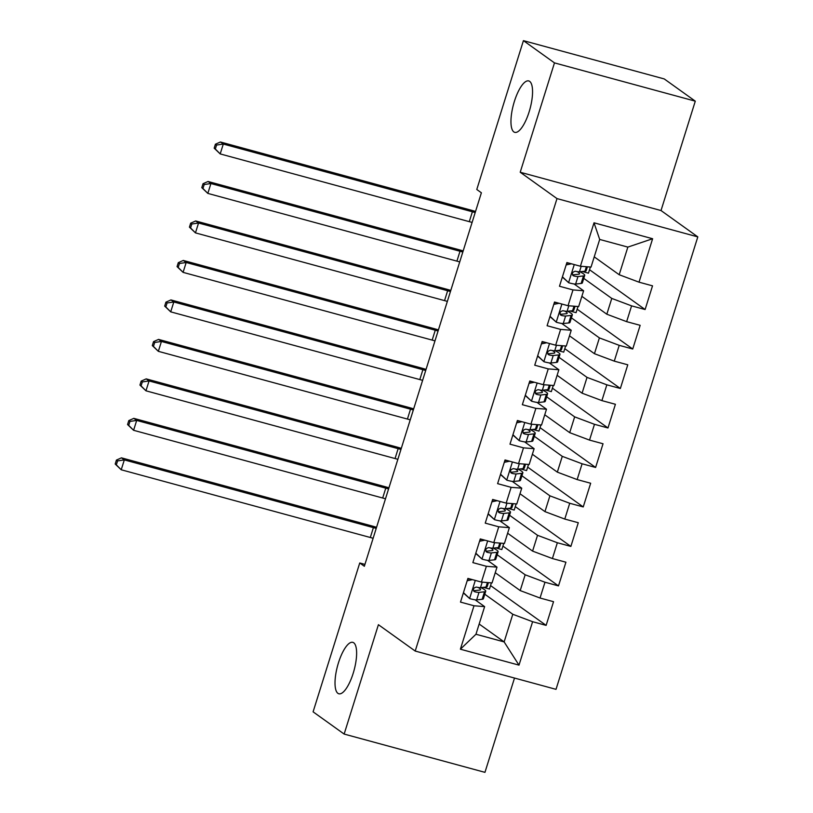 <?xml version="1.0" encoding="UTF-8"?>
<svg xmlns="http://www.w3.org/2000/svg" width="813" height="813" viewBox="0 0 813 813"><rect width="100%" height="100%" fill="white"/><g stroke="black" fill="none" stroke-linecap="round" stroke-linejoin="round"><path stroke-width="1.22" d="M513.836 131.909A26.646 8.547 105.2 0 1 513.938 102.885A26.646 8.547 105.2 0 1 528.745 80.934A26.646 8.547 105.2 0 1 529.68 81.381A26.646 8.547 105.2 0 1 529.568 110.405A26.646 8.547 105.2 0 1 514.761 132.356A26.646 8.547 105.2 0 1 513.836 131.909M337.903 693.337A26.646 8.547 105.2 0 1 338.005 664.302A26.646 8.547 105.2 0 1 352.812 642.351A26.646 8.547 105.2 0 1 353.736 642.798A26.646 8.547 105.2 0 1 353.635 671.833A26.646 8.547 105.2 0 1 338.828 693.784A26.646 8.547 105.2 0 1 337.903 693.337M695.288 101.168L554.476 62.886L520.208 172.244L661.02 210.537L695.288 101.168L664.241 78.932L523.43 40.65L476.784 189.49L481.387 192.793L364.346 566.275L359.742 562.982L313.096 711.832L344.143 734.068L484.955 772.35L514.507 678.052M661.02 210.537L697.808 236.888L556.021 689.343L415.209 651.05L556.996 198.596L697.808 236.888M479.172 624.028L504.131 641.914L518.999 665.136L532.606 621.711L546.123 625.38L553.541 601.691L540.035 598.022L544.984 582.23L558.49 585.899L565.919 562.21L552.403 558.541L557.352 542.749L570.868 546.417L578.287 522.729L564.781 519.06L569.73 503.267L583.236 506.936L590.665 483.247L577.149 479.579L582.098 463.786L595.614 467.455L603.033 443.766L589.527 440.097L594.476 424.305L607.982 427.973L615.411 404.285L601.894 400.616L606.844 384.823L620.36 388.492L627.778 364.803L614.272 361.135L619.221 345.342L632.727 349.011L640.156 325.322L626.64 321.653L631.589 305.861L645.105 309.529L652.524 285.841L639.018 282.172L619.191 274.733L627.849 247.101L599.689 239.439L591.031 267.081L580.411 266.237L594.018 222.803L652.626 238.737L639.018 282.172M518.999 665.136L460.392 649.201L473.999 605.766L484.629 606.62L475.117 599.811M580.411 266.237L566.895 262.558L559.476 286.247L572.982 289.926L568.033 305.718L554.527 302.04L547.098 325.728L560.614 329.407L555.665 345.2L542.149 341.521L534.73 365.21L548.236 368.889L543.287 384.681L529.781 381.002L522.353 404.691L535.869 408.37L530.919 424.162L517.403 420.484L509.985 444.172L523.491 447.851L518.542 463.644L505.036 459.965L497.607 483.654L511.123 487.333L506.174 503.125L492.658 499.446L485.239 523.135L498.745 526.804L493.796 542.596L480.29 538.928L472.861 562.616L486.377 566.285L481.428 582.078L467.912 578.409L460.493 602.098L473.999 605.766M583.775 278.371L611.772 298.422L606.823 314.214L581.864 296.339M631.589 305.861L611.772 298.422M626.64 321.653L606.823 314.214M594.018 222.803L599.689 239.439M571.407 317.853L599.394 337.903L594.445 353.696L569.486 335.82M619.221 345.342L599.394 337.903M614.272 361.135L594.445 353.696M572.982 289.926L583.612 290.769L574.1 283.961M583.612 290.769L578.663 306.562L568.033 305.718M559.029 357.334L587.027 377.384L582.078 393.177L557.118 375.301M606.844 384.823L587.027 377.384M601.894 400.616L582.078 393.177M560.614 329.407L571.234 330.251L561.732 323.442M571.234 330.251L566.285 346.043L555.665 345.2M546.661 396.815L574.649 416.866L569.7 432.658L544.74 414.782M594.476 424.305L574.649 416.866M589.527 440.097L569.7 432.658M548.236 368.889L558.866 369.732L549.354 362.923M558.866 369.732L553.917 385.525L543.287 384.681M534.283 436.296L562.281 456.347L557.332 472.14L532.373 454.264M582.098 463.786L562.281 456.347M577.149 479.579L557.332 472.14M535.869 408.37L546.488 409.213L536.986 402.405M546.488 409.213L541.539 425.006L530.919 424.162M521.916 475.778L549.903 495.828L544.954 511.621L519.995 493.745M569.73 503.267L549.903 495.828M564.781 519.06L544.954 511.621M523.491 447.851L534.121 448.695L524.609 441.886M534.121 448.695L529.172 464.487L518.542 463.644M509.538 515.259L537.535 535.31L532.586 551.102L507.627 533.226M557.352 542.749L537.535 535.31M552.403 558.541L532.586 551.102M511.123 487.333L521.743 488.176L512.241 481.367M521.743 488.176L516.794 503.969L506.174 503.125M497.17 554.74L525.157 574.791L520.208 590.584L495.249 572.708M544.984 582.23L525.157 574.791M540.035 598.022L520.208 590.584M498.745 526.804L509.375 527.657L499.863 520.848M509.375 527.657L504.426 543.45L493.796 542.596M484.802 594.222L512.79 614.272L504.131 641.914L475.961 634.252L484.629 606.62M532.606 621.711L512.79 614.272M486.377 566.285L496.997 567.139L487.495 560.33M496.997 567.139L492.048 582.931L481.428 582.078M554.476 62.886L523.43 40.65M415.209 651.05L378.411 624.699L344.143 734.068M520.208 172.244L556.996 198.596M364.935 564.395L359.742 562.982M594.232 256.857L619.191 274.733M491.398 582.87L489.467 589.029L483.298 587.352M503.765 543.399L501.834 549.547L495.676 547.871M516.143 503.918L514.212 510.066L508.044 508.389M528.511 464.436L526.58 470.585L520.422 468.908M540.889 424.955L538.958 431.103L532.789 429.427M553.257 385.474L551.326 391.622L545.167 389.945M565.635 345.992L563.704 352.141L557.535 350.464M578.002 306.511L576.071 312.659L569.913 310.983M590.38 267.03L588.449 273.178L582.281 271.501M460.392 649.201L475.961 634.252M627.849 247.101L652.626 238.737M546.123 625.38L490.544 585.573M558.49 585.899L502.922 546.092M570.868 546.417L515.29 506.611M583.236 506.936L527.667 467.129M595.614 467.455L540.035 427.648M607.982 427.973L552.413 388.167M620.36 388.492L564.781 348.686M632.727 349.011L577.159 309.204M645.105 309.529L589.527 269.723M463.451 592.657L469.782 598.642A11.036 1.24 17.4 0 0 476.652 599.892L482.15 599.303A31.849 3.577 17.4 0 0 483.379 598.754L485.727 591.254A31.849 3.577 17.4 0 0 480.91 587.606M469.782 598.642L463.369 592.921M472.455 579.639L467.18 580.767M467.648 579.273L469.589 578.866M488.43 582.636L487.211 586.519A31.849 3.577 -162.6 0 1 485.991 587.067L480.483 587.657A11.036 1.24 -162.6 0 1 476.327 587.077C473.085 587.992 472.597 589.567 474.843 591.813A11.036 1.24 17.4 0 0 478.999 592.392L484.497 591.803A31.849 3.577 17.4 0 0 485.727 591.254M478.135 587.443A26.443 2.967 -162.6 0 1 480.564 589.638A26.443 2.967 -162.6 0 1 479.548 590.086L474.04 590.685A5.62 0.63 -162.6 0 1 473.512 590.665M474.192 591.518L473.684 590.98M373.116 538.287A20.823 2.337 17.4 0 0 370.311 537.495L121.218 469.772L115.192 464.03L116.34 464.853L117.58 460.9L116.432 460.077L115.192 464.03M376.206 528.42A20.823 2.337 17.4 0 0 373.401 527.627L124.318 459.904L121.218 469.772L116.34 464.853M117.58 460.9L124.318 459.904L121.442 457.841L370.525 525.574A31.229 3.506 -162.6 0 1 376.561 527.291M121.442 457.841L116.432 460.077M475.818 553.186L482.15 559.161A11.036 1.24 17.4 0 0 489.02 560.411L494.528 559.822A31.849 3.577 17.4 0 0 495.747 559.273L498.105 551.773A31.849 3.577 17.4 0 0 493.288 548.125M482.15 559.161L475.737 553.44M484.833 540.167L479.548 541.285M480.016 539.791L481.967 539.385M500.798 543.155L499.589 547.037A31.849 3.577 -162.6 0 1 498.359 547.586L492.851 548.175A11.036 1.24 -162.6 0 1 488.704 547.596C485.463 548.511 484.965 550.086 487.221 552.332A11.036 1.24 17.4 0 0 491.367 552.911L496.875 552.322A31.849 3.577 17.4 0 0 498.105 551.773M490.503 547.962A26.443 2.967 -162.6 0 1 492.932 550.157A26.443 2.967 -162.6 0 1 491.916 550.604L486.418 551.204A5.62 0.63 -162.6 0 1 485.889 551.184M486.57 552.037L486.062 551.499M385.484 498.806A20.823 2.337 17.4 0 0 382.679 498.013L133.596 430.29L127.56 424.549L128.708 425.372L129.948 421.419L128.8 420.595L127.56 424.549M388.584 488.938A20.823 2.337 17.4 0 0 385.769 488.146L136.686 420.423L133.596 430.29L128.708 425.372M129.948 421.419L136.686 420.423L133.81 418.36L382.903 486.093A31.229 3.506 -162.6 0 1 388.929 487.81M133.81 418.36L128.8 420.595M488.196 513.704L494.528 519.68A11.036 1.24 17.4 0 0 501.387 520.93L506.895 520.34A31.849 3.577 17.4 0 0 508.125 519.792L510.473 512.292A31.849 3.577 17.4 0 0 505.656 508.643M494.528 519.68L488.115 513.958M497.2 500.686L491.926 501.804M492.383 500.32L494.334 499.904M513.176 503.674L511.956 507.556A31.849 3.577 -162.6 0 1 510.727 508.105L505.229 508.694A11.036 1.24 -162.6 0 1 501.072 508.115C497.83 509.029 497.343 510.605 499.589 512.851A11.036 1.24 17.4 0 0 503.745 513.43L509.243 512.84A31.849 3.577 17.4 0 0 510.473 512.292M502.871 508.481A26.443 2.967 -162.6 0 1 505.31 510.676A26.443 2.967 -162.6 0 1 504.294 511.123L498.786 511.723A5.62 0.63 -162.6 0 1 498.257 511.702M498.938 512.556L498.43 512.017M397.862 459.325A20.823 2.337 17.4 0 0 395.057 458.542L145.964 390.809L139.938 385.067L141.086 385.89L142.326 381.937L141.177 381.114L139.938 385.067M400.951 449.457A20.823 2.337 17.4 0 0 398.146 448.664L149.064 380.941L145.964 390.809L141.086 385.89M142.326 381.937L149.064 380.941L146.188 378.878L395.27 446.611A31.229 3.506 -162.6 0 1 401.307 448.329M146.188 378.878L141.177 381.114M500.564 474.223L506.895 480.198A11.036 1.24 17.4 0 0 513.765 481.448L519.273 480.859A31.849 3.577 17.4 0 0 520.493 480.31L522.85 472.81A31.849 3.577 17.4 0 0 518.033 469.162M506.895 480.198L500.483 474.477M509.578 461.205L504.294 462.323M504.761 460.839L506.712 460.422M525.544 464.193L524.334 468.075A31.849 3.577 -162.6 0 1 523.105 468.623L517.596 469.213A11.036 1.24 -162.6 0 1 513.45 468.634C510.208 469.548 509.71 471.123 511.956 473.369A11.036 1.24 17.4 0 0 516.113 473.949L521.621 473.359A31.849 3.577 17.4 0 0 522.85 472.81M515.249 468.999A26.443 2.967 -162.6 0 1 517.678 471.194A26.443 2.967 -162.6 0 1 516.662 471.652L511.164 472.241A5.62 0.63 -162.6 0 1 510.635 472.221M511.316 473.075L510.798 472.536M410.23 419.843A20.823 2.337 17.4 0 0 407.425 419.061L158.342 351.328L152.305 345.586L153.454 346.409L154.694 342.456L153.545 341.633L152.305 345.586M413.329 409.976A20.823 2.337 17.4 0 0 410.514 409.183L161.431 341.46L158.342 351.328L153.454 346.409M154.694 342.456L161.431 341.46L158.555 339.407L407.648 407.13A31.229 3.506 -162.6 0 1 413.675 408.848M158.555 339.407L153.545 341.633M512.942 434.742L519.273 440.717A11.036 1.24 17.4 0 0 526.133 441.967L531.641 441.378A31.849 3.577 17.4 0 0 532.871 440.829L535.218 433.329A31.849 3.577 17.4 0 0 530.401 429.681M519.273 440.717L512.861 434.996M521.946 421.723L516.672 422.841M517.129 421.358L519.08 420.941M537.921 424.711L536.702 428.593A31.849 3.577 -162.6 0 1 535.472 429.142L529.974 429.731A11.036 1.24 -162.6 0 1 525.818 429.152C522.576 430.067 522.088 431.642 524.334 433.888A11.036 1.24 17.4 0 0 528.491 434.467L533.989 433.878A31.849 3.577 17.4 0 0 535.218 433.329M527.617 429.518A26.443 2.967 -162.6 0 1 530.056 431.713A26.443 2.967 -162.6 0 1 529.039 432.17L523.531 432.76A5.62 0.63 -162.6 0 1 523.003 432.74M523.684 433.593L523.176 433.055M422.608 380.362A20.823 2.337 17.4 0 0 419.803 379.58L170.71 311.846L164.683 306.105L165.832 306.928L167.072 302.975L165.913 302.151L164.683 306.105M425.697 370.494A20.823 2.337 17.4 0 0 422.892 369.702L173.809 301.979L170.71 311.846L165.832 306.928M167.072 302.975L173.809 301.979L170.933 299.926L420.016 367.649A31.229 3.506 -162.6 0 1 426.053 369.366M170.933 299.926L165.913 302.151M525.31 395.26L531.641 401.236A11.036 1.24 17.4 0 0 538.511 402.486L544.009 401.896A31.849 3.577 17.4 0 0 545.238 401.348L547.596 393.848A31.849 3.577 17.4 0 0 542.779 390.199M531.641 401.236L525.228 395.514M534.324 382.242L529.039 383.36M529.507 381.876L531.448 381.46M550.289 385.23L549.08 389.112A31.849 3.577 -162.6 0 1 547.85 389.661L542.342 390.25A11.036 1.24 -162.6 0 1 538.196 389.671C534.954 390.586 534.456 392.161 536.702 394.407A11.036 1.24 17.4 0 0 540.858 394.986L546.366 394.396A31.849 3.577 17.4 0 0 547.596 393.848M539.995 390.037A26.443 2.967 -162.6 0 1 542.423 392.232A26.443 2.967 -162.6 0 1 541.407 392.689L535.909 393.279A5.62 0.63 -162.6 0 1 535.381 393.258M536.052 394.112L535.543 393.573M434.975 340.881A20.823 2.337 17.4 0 0 432.17 340.098L183.088 272.365L177.051 266.623L178.199 267.447L179.439 263.493L178.291 262.67L177.051 266.623M438.075 331.013A20.823 2.337 17.4 0 0 435.26 330.22L186.177 262.497L183.088 272.365L178.199 267.447M179.439 263.493L186.177 262.497L183.301 260.445L432.394 328.167A31.229 3.506 -162.6 0 1 438.42 329.885M183.301 260.445L178.291 262.67M537.688 355.779L544.019 361.755A11.036 1.24 17.4 0 0 550.879 363.005L556.387 362.415A31.849 3.577 17.4 0 0 557.616 361.866L559.964 354.366A31.849 3.577 17.4 0 0 555.147 350.718M544.019 361.755L537.606 356.033M546.692 342.761L541.417 343.879M541.875 342.395L543.826 341.978M562.667 345.749L561.448 349.631A31.849 3.577 -162.6 0 1 560.218 350.179L554.72 350.769A11.036 1.24 -162.6 0 1 550.564 350.19C547.322 351.104 546.834 352.679 549.08 354.925A11.036 1.24 17.4 0 0 553.236 355.505L558.734 354.915A31.849 3.577 17.4 0 0 559.964 354.366M552.362 350.555A26.443 2.967 -162.6 0 1 554.801 352.751A26.443 2.967 -162.6 0 1 553.785 353.208L548.277 353.797A5.62 0.63 -162.6 0 1 547.749 353.777M548.429 354.631L547.921 354.092M447.353 301.399A20.823 2.337 17.4 0 0 444.548 300.617L195.455 232.884L189.429 227.142L190.577 227.965L191.817 224.012L190.659 223.189L189.429 227.142M450.443 291.532A20.823 2.337 17.4 0 0 447.638 290.739L198.555 223.016L195.455 232.884L190.577 227.965M191.817 224.012L198.555 223.016L195.679 220.963L444.762 288.686A31.229 3.506 -162.6 0 1 450.798 290.404M195.679 220.963L190.659 223.189M550.055 316.298L556.387 322.273A11.036 1.24 17.4 0 0 563.257 323.523L568.754 322.934A31.849 3.577 17.4 0 0 569.984 322.385L572.342 314.885A31.849 3.577 17.4 0 0 567.525 311.237M556.387 322.273L549.974 316.552M559.07 303.279L553.785 304.397M554.253 302.914L556.194 302.497M575.035 306.267L573.826 310.149A31.849 3.577 -162.6 0 1 572.596 310.698L567.088 311.288A11.036 1.24 -162.6 0 1 562.931 310.708C559.7 311.623 559.202 313.198 561.448 315.444A11.036 1.24 17.4 0 0 565.604 316.023L571.112 315.434A31.849 3.577 17.4 0 0 572.342 314.885M564.74 311.074A26.443 2.967 -162.6 0 1 567.169 313.269A26.443 2.967 -162.6 0 1 566.153 313.727L560.645 314.316A5.62 0.63 -162.6 0 1 560.127 314.296M560.797 315.149L560.289 314.611M459.721 261.918A20.823 2.337 17.4 0 0 456.916 261.136L207.833 193.403L201.797 187.661L202.945 188.484L204.185 184.531L203.037 183.708L201.797 187.661M462.821 252.05A20.823 2.337 17.4 0 0 460.006 251.258L210.923 183.535L207.833 193.403L202.945 188.484M204.185 184.531L210.923 183.535L208.047 181.482L457.14 249.205A31.229 3.506 -162.6 0 1 463.166 250.922M208.047 181.482L203.037 183.708M562.433 276.816L568.765 282.792A11.036 1.24 17.4 0 0 575.624 284.042L581.132 283.452A31.849 3.577 17.4 0 0 582.362 282.904L584.71 275.404A31.849 3.577 17.4 0 0 579.893 271.755M568.765 282.792L562.352 277.07M571.437 263.798L566.163 264.916M566.62 263.432L568.572 263.016M587.413 266.786L586.193 270.668A31.849 3.577 -162.6 0 1 584.964 271.217L579.466 271.806A11.036 1.24 -162.6 0 1 575.309 271.227C572.067 272.142 571.58 273.717 573.826 275.963A11.036 1.24 17.4 0 0 577.982 276.542L583.48 275.953A31.849 3.577 17.4 0 0 584.71 275.404M577.108 271.593A26.443 2.967 -162.6 0 1 579.547 273.788A26.443 2.967 -162.6 0 1 578.531 274.245L573.023 274.835A5.62 0.63 -162.6 0 1 572.494 274.814M573.175 275.668L572.667 275.129M472.099 222.437A20.823 2.337 17.4 0 0 469.284 221.654L220.201 153.921L214.175 148.179L215.323 149.003L216.563 145.049L215.404 144.226L214.175 148.179M475.188 212.569A20.823 2.337 17.4 0 0 472.383 211.776L223.301 144.053L220.201 153.921L215.323 149.003M216.563 145.049L223.301 144.053L220.425 142.001L469.508 209.724A31.229 3.506 -162.6 0 1 475.544 211.441M220.425 142.001L215.404 144.226M475.29 580.411L469.619 598.49M484.497 591.803L482.15 599.303M487.404 582.555L485.991 587.067M478.999 592.392L476.652 599.892M482.211 582.149L480.483 587.657M370.311 537.495L373.401 527.627M487.658 540.93L481.997 559.009M496.875 552.322L494.528 559.822M499.771 543.074L498.359 547.586M491.367 552.911L489.02 560.411M494.578 542.667L492.851 548.175M382.679 498.013L385.769 488.146M500.036 501.448L494.365 519.527M509.243 512.84L506.895 520.34M512.139 503.593L510.727 508.105M503.745 513.43L501.387 520.93M506.956 503.186L505.229 508.694M395.057 458.542L398.146 448.664M512.403 461.967L506.743 480.046M521.621 473.359L519.273 480.859M524.517 464.111L523.105 468.623M516.113 473.949L513.765 481.448M519.324 463.705L517.596 469.213M407.425 419.061L410.514 409.183M524.771 422.486L519.111 440.565M533.989 433.878L531.641 441.378M536.885 424.63L535.472 429.142M528.491 434.467L526.133 441.967M531.702 424.223L529.974 429.731M419.803 379.58L422.892 369.702M537.149 383.004L531.489 401.083M546.366 394.396L544.009 401.896M549.263 385.149L547.85 389.661M540.858 394.986L538.511 402.486M544.07 384.742L542.342 390.25M432.17 340.098L435.26 330.22M549.517 343.523L543.856 361.602M558.734 354.915L556.387 362.415M561.631 345.667L560.218 350.179M553.236 355.505L550.879 363.005M556.448 345.261L554.72 350.769M444.548 300.617L447.638 290.739M561.895 304.042L556.234 322.121M571.112 315.434L568.754 322.934M574.008 306.186L572.596 310.698M565.604 316.023L563.257 323.523M568.815 305.779L567.088 311.288M456.916 261.136L460.006 251.258M574.263 264.56L568.602 282.639M583.48 275.953L581.132 283.452M586.376 266.705L584.964 271.217M577.982 276.542L575.624 284.042M581.193 266.298L579.466 271.806M469.284 221.654L472.383 211.776"/></g></svg>
